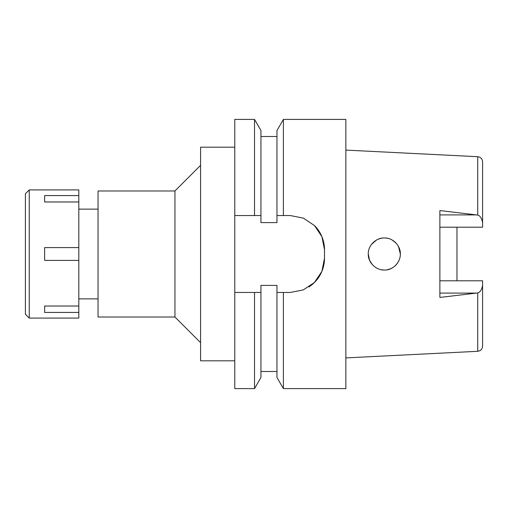 <?xml version="1.0" encoding="UTF-8"?>
<svg xmlns="http://www.w3.org/2000/svg" width="508" height="508" viewBox="0 0 508 508"><rect width="100%" height="100%" fill="white"/><g stroke="black" fill="none" stroke-linecap="round" stroke-linejoin="round"><path stroke-width="0.76" d="M345.865 357.899L477.73 351.301L477.73 292.932L439.871 297.447L439.871 210.553L477.73 215.068L477.73 156.699L345.865 150.101M439.871 280.791L482.6 280.791L482.6 346.183C482.34 349.631 479.806 350.837 479.889 350.704L477.73 351.301M456.965 280.791L456.965 227.209L456.965 280.791M439.871 227.209L482.6 227.209L482.6 161.817C482.302 158.794 480.682 157.086 477.73 156.699M482.6 222.428C481.628 218.072 480.009 215.621 477.73 215.068M368.3 254C367.798 262.084 375.812 270.351 384.27 270.021C392.411 270.612 400.539 262.611 400.348 254C400.71 245.662 392.62 237.534 384.391 237.979C376.187 237.465 367.767 245.745 368.3 254L369.519 260.134L372.3 264.592L370.942 262.807M477.73 292.932C480.009 292.379 481.628 289.928 482.6 285.572M398.462 261.531L398.799 260.864M397.58 263.004L396.151 264.808M395.592 265.392L395.954 265.024M393.922 266.827L393.306 267.265M391.973 268.078L390.525 268.77M390.506 268.783L387.566 269.691M384.289 270.021L382.314 269.894M377.171 268.338L376.149 267.779M370.948 262.827L369.538 260.172M371.564 244.304L376.504 240.011M378.377 239.122L381.108 238.303M392.881 240.449L394.214 241.395M394.449 241.586L394.818 241.891M394.849 241.916L395.541 242.557M398.488 246.513L400.348 254L399.631 249.257M345.865 388.595L345.865 119.405L283.388 119.405L283.388 215.544L290.322 215.544L276.968 215.544L276.968 130.524L276.968 222.599L260.941 222.599L260.941 215.544L234.772 215.544L234.772 388.595L254.521 388.595L254.521 292.456L260.941 292.456L260.941 377.476L260.941 285.401L276.968 285.401L276.968 377.476L276.968 292.456L283.388 292.456L283.388 388.595L345.865 388.595M254.521 215.544L254.521 119.405L234.772 119.405L234.772 215.544L256.705 215.544M234.772 292.456L254.521 292.456M258.426 292.456L256.21 292.456M315.062 226.136A34.182 34.182 0 0 1 324.504 249.726L324.504 258.274A34.182 34.182 0 0 1 308.896 286.969M259.518 215.544L260.941 215.544L260.941 130.524L254.521 119.405M324.504 249.726L321.945 236.747L314.516 225.584L303.359 218.129L290.322 215.544L283.388 215.544M283.388 292.456L290.322 292.456L303.232 289.922L314.369 282.562L321.875 271.418L324.504 258.274M234.772 147.18L200.59 147.18L200.59 360.82L234.772 360.82M200.59 165.335L174.949 190.976L98.038 190.976L98.038 317.024L174.949 317.024L174.949 190.976M200.59 342.665L174.949 317.024M98.038 209.137L78.81 209.137M98.038 298.863L78.81 298.863M376.053 240.278L371.786 244.018M370.751 245.485L370.218 246.405M369.24 259.404L369.354 259.721M369.805 260.788L370.281 261.722M399.034 247.644L397.745 245.243M394.862 241.929L392.017 239.941M387.534 238.303L387.191 238.233M384.473 237.979L383.623 237.992M378.25 239.173L377.019 239.738M376.866 239.82L376.422 240.062M377.762 268.618L376.034 267.71M380.924 269.659L382.784 269.951M383.115 269.977L384.264 270.021M387.058 269.786L387.471 269.71M391.058 268.541L392.836 267.576M393.078 267.418L394.125 266.675M395.586 265.398L396.126 264.839M396.227 264.725L396.685 264.198M397.173 263.569L397.453 263.182M397.681 262.846L398.824 260.82M370.954 245.167L372.377 243.326M377.171 239.662L378.39 239.116M380.714 238.385L382.308 238.106M385.782 238.042L386.912 238.189M391.992 239.928L395.776 242.792M398.583 246.691L399.11 247.821M399.269 248.228L400.348 254M396.761 264.103L396.164 264.801M392.551 267.754L390.385 268.834M390.023 268.973L387.845 269.634M384.651 270.021L382.962 269.964M369.373 259.759L368.427 256.026M29.248 318.091L78.81 318.091L78.81 189.909L29.248 189.909L29.248 318.091L25.4 314.249L25.4 193.751L29.248 189.909M78.81 306.026L44.628 306.026L44.628 312.433L78.81 312.433M78.81 247.593L44.628 247.593L44.628 260.407L78.81 260.407M44.628 201.974L44.628 195.567L44.628 201.974L78.81 201.974M78.81 195.567L44.628 195.567M44.628 312.433L44.628 306.026M439.871 214.903L476.39 214.903M476.383 293.097L439.871 293.097M276.968 136.493L260.941 136.493M276.968 130.524L283.388 119.405M276.968 377.476L283.388 388.595M276.968 371.507L260.941 371.507M260.941 377.476L254.521 388.595"/></g></svg>
